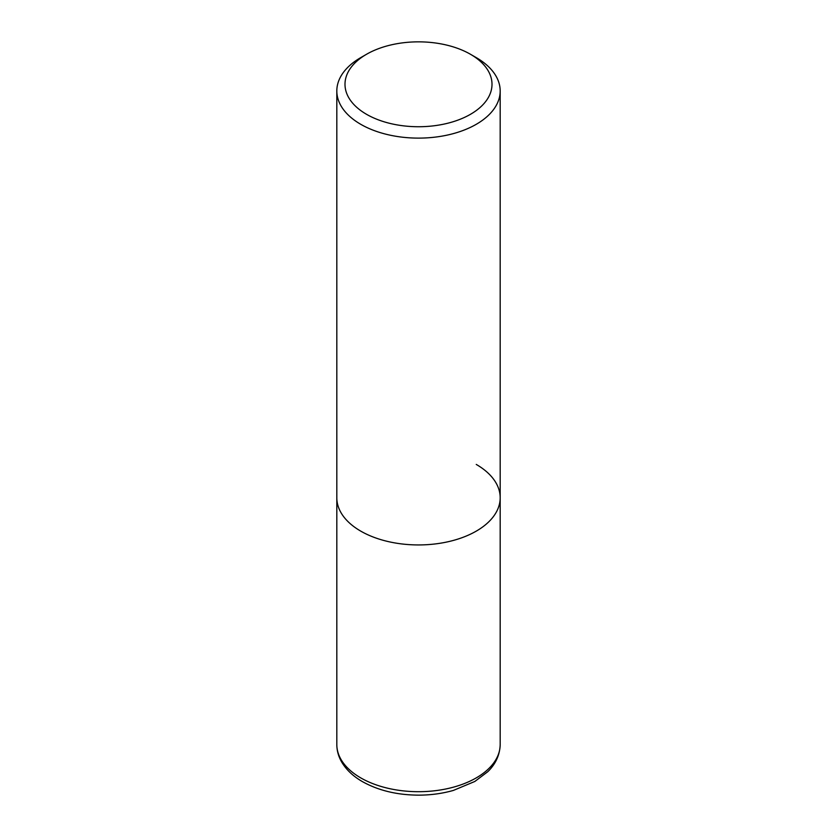 <?xml version="1.0" encoding="UTF-8"?>
<svg xmlns="http://www.w3.org/2000/svg" width="837" height="837" viewBox="0 0 837 837"><rect width="100%" height="100%" fill="white"/><g stroke="black" fill="none" stroke-linecap="round" stroke-linejoin="round"><path stroke-width="1.26" d="M366.522 54.279L360.747 57.617A81.681 47.154 0 0 0 336.819 90.961A81.681 47.154 0 0 0 360.747 124.305A81.681 47.154 0 0 0 449.762 134.527A81.681 47.154 0 0 0 500.181 90.961A81.681 47.154 0 0 0 476.253 57.617L470.478 54.279A73.51 42.446 180 0 1 470.478 114.303A73.51 42.446 180 0 1 366.522 114.303A73.51 42.446 180 0 1 366.522 54.279A73.51 42.446 180 0 1 470.478 54.279L476.253 57.617M476.253 464.43A81.681 47.154 180 0 1 500.181 497.785A81.681 47.154 180 0 1 449.762 541.351A81.681 47.154 180 0 1 360.747 531.129A81.681 47.154 180 0 1 336.819 497.785L336.819 744.543A81.681 47.154 180 0 0 360.747 777.887A81.681 47.154 180 0 0 449.762 788.109A81.681 47.154 180 0 0 500.181 744.543C499.804 757.736 493.014 766.692 487.73 771.745L474.83 781.465L453.361 790.431C442.407 793.528 430.898 795.108 418.803 795.15C397.198 795.056 378.408 790.546 362.431 781.622C353.068 776.244 346.099 769.621 341.527 761.764C338.42 756.303 336.851 750.559 336.819 744.543M500.181 90.961L500.181 497.785A81.681 47.154 180 0 1 449.762 541.351A81.681 47.154 180 0 1 360.747 531.129A81.681 47.154 180 0 1 336.819 497.785L336.819 90.961M500.181 497.785L500.181 744.543"/></g></svg>
